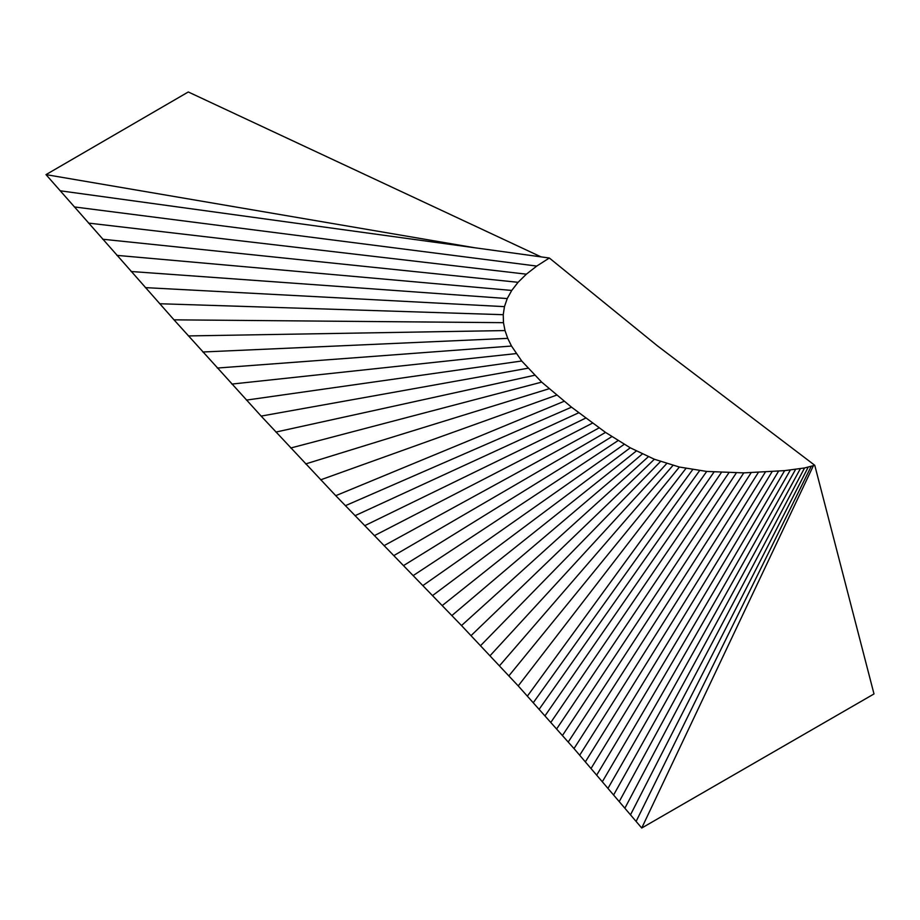 <?xml version="1.0" encoding="UTF-8"?>
<svg xmlns="http://www.w3.org/2000/svg" width="920" height="920" viewBox="0 0 920 920"><rect width="100%" height="100%" fill="white"/><g stroke="black" fill="none" stroke-linecap="round" stroke-linejoin="round"><path stroke-width="1.38" d="M814.763 465.29L657.294 345.736L549.343 258.014L536.74 266.075L526.355 274.183L518.063 282.313L511.738 290.444L507.242 298.563L504.459 306.647L503.24 314.697L503.47 322.667L505.011 330.567L507.736 338.365L511.508 346.046L521.721 360.997L541.673 382.122L571.515 407.18L605.521 432.4L630.246 447.798L654.373 459.252L679.374 467.038L706.709 471.442L743.774 472.88L784.633 470.637L804.551 467.969L814.763 465.29L874 693.944L641.734 828.023L813.291 465.911M541.017 256.864L188.289 91.977L46 174.627L174.006 319.838L261.142 416.093L335.766 495.684L461.506 625.554L518.224 685.894L573.999 748.569L641.734 828.023M46 174.627L474.559 247.733M60.157 190.785L549.343 258.014M74.313 206.931L536.74 266.075M88.492 223.088L526.355 274.183M102.672 239.234L518.063 282.313M116.886 255.369L511.738 290.444M131.112 271.503L507.242 298.563M145.371 287.627L504.459 306.647M159.677 303.738L503.24 314.697M174.006 319.838L503.47 322.667M188.393 335.926L505.011 330.567M202.825 351.992L507.736 338.365M217.304 368.046L511.508 346.046M231.851 384.077L516.212 353.591M246.456 400.096L521.721 360.997M261.142 416.093L527.873 368.23M275.897 432.066L534.577 375.279M290.731 448.005L541.673 382.122M305.647 463.933L549.044 388.757M320.666 479.826L556.566 395.163M335.766 495.684L564.098 401.304M364.653 525.699L585.695 418.094M374.336 535.681L592.469 423.131M384.042 545.663L599.069 427.903M393.748 555.645L605.521 432.4M403.466 565.627L611.846 436.632M413.172 575.598L618.056 440.611M422.878 585.58L624.185 444.325M432.572 595.562L630.246 447.798M442.244 605.556L636.283 451.018M451.892 615.549L642.298 453.997M461.506 625.554L648.324 456.745M471.086 635.582L654.373 459.252M480.619 645.61L660.491 461.529M490.118 655.649L666.678 463.588M499.548 665.712L672.957 465.416M508.921 675.797L679.374 467.038M518.224 685.894L685.929 468.441M527.459 696.026L692.656 469.648M533.381 702.558L699.579 470.637M539.258 709.113L706.709 471.442M545.111 715.668L714 472.052M550.942 722.234L721.395 472.489M556.738 728.801L728.87 472.765M562.522 735.39L736.345 472.891M568.272 741.98L743.774 472.88M573.999 748.569L751.111 472.742M579.715 755.17L758.31 472.5M585.407 761.771L765.313 472.155M591.088 768.384L772.075 471.718M596.758 774.996L778.527 471.212M602.404 781.62L784.633 470.637M608.039 788.244L790.349 470.016M613.674 794.869L795.605 469.349M619.298 801.492L800.354 468.671M624.91 808.128L804.551 467.969M630.522 814.763L808.139 467.268M636.122 821.387L811.072 466.578M345.368 505.701L571.515 407.18M354.993 515.706L578.714 412.781"/></g></svg>
